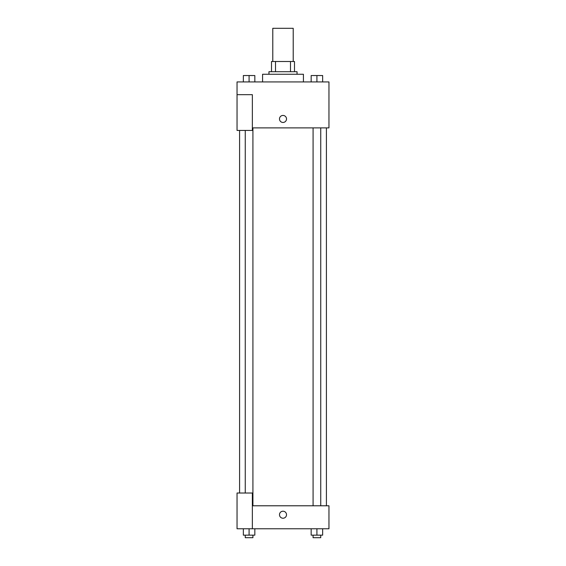 <?xml version="1.0" encoding="UTF-8"?>
<svg xmlns="http://www.w3.org/2000/svg" width="566" height="566" viewBox="0 0 566 566"><rect width="100%" height="100%" fill="white"/><g stroke="black" fill="none" stroke-linecap="round" stroke-linejoin="round"><path stroke-width="0.85" d="M293.216 61.496L293.216 28.3L272.784 28.3L272.784 61.496M275.508 71.705L275.508 61.496L271.51 61.496L271.51 71.705L271.51 61.496M275.508 61.496L294.49 61.496L294.49 71.705M290.492 71.705L290.492 61.496M268.956 74.259L268.956 71.705L297.044 71.705L297.044 74.259M303.426 81.921L303.426 74.259L262.574 74.259L262.574 81.921M237.041 94.685L237.041 130.435L252.358 130.435L252.358 94.685L237.041 94.685L237.041 81.921L328.959 81.921L328.959 127.881L252.358 127.881M279.491 118.945A3.509 3.509 0 0 1 284.755 115.903A3.509 3.509 0 0 1 284.755 121.987A3.509 3.509 0 0 1 279.491 118.945M252.358 505.785L328.959 505.785L328.959 528.764L237.041 528.764L237.041 493.014L252.358 493.014L252.358 528.764M279.491 514.72A3.509 3.509 0 0 1 284.755 511.678A3.509 3.509 0 0 1 284.755 517.763A3.509 3.509 0 0 1 279.491 514.72M311.166 528.764L311.166 535.146L322.655 535.146L322.655 528.764L322.655 535.146M316.91 535.146L316.91 528.764M320.738 535.146L320.738 537.7L313.076 537.7L313.076 535.146M243.345 528.764L243.345 535.146L254.834 535.146L254.834 528.764L254.834 535.146M249.09 535.146L249.09 528.764M252.924 535.146L252.924 537.7L245.262 537.7L245.262 535.146M311.166 81.921L311.166 75.54L322.655 75.54L322.655 81.921L322.655 75.54M316.91 81.921L316.91 75.54L313.076 75.519M320.738 75.54L316.91 75.519M243.345 81.921L243.345 75.54L254.834 75.54L254.834 81.921L254.834 75.54M249.09 81.921L249.09 75.54L245.262 75.519M252.924 75.54L249.09 75.519M326.405 505.785L326.405 127.881M239.595 493.014L239.595 130.435M313.076 127.881L313.076 505.785M320.738 127.881L320.738 505.785M252.924 505.785L252.924 127.881M245.262 493.014L245.262 130.435"/></g></svg>

